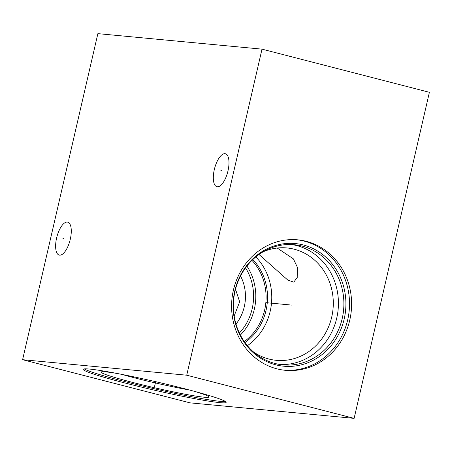 <?xml version="1.0" encoding="UTF-8"?>
<svg xmlns="http://www.w3.org/2000/svg" width="452" height="452" viewBox="0 0 452 452"><rect width="100%" height="100%" fill="white"/><g stroke="black" fill="none" stroke-linecap="round" stroke-linejoin="round"><path stroke-width="0.68" d="M262.007 49.149L97.875 33.64L22.6 359.696L189.993 402.851L354.125 418.36L429.4 92.304L262.007 49.149L186.727 375.205L354.125 418.36M22.6 359.696L186.727 375.205M219.808 402.63A73.326 4.271 13 0 1 139.171 386.556A73.326 4.271 13 0 1 83.264 369.357A73.326 4.271 13 0 1 89.615 369.069A73.326 4.271 13 0 1 170.251 385.144A73.326 4.271 13 0 1 226.158 402.342A73.326 4.271 13 0 1 219.808 402.63M56.619 237.972A17.012 6.791 104.5 0 1 67.698 222.147A17.012 6.791 104.5 0 1 70.286 239.266A17.012 6.791 104.5 0 1 59.206 255.092A17.012 6.791 104.5 0 1 56.619 237.972M214.316 169.579A17.012 6.791 104.5 0 1 225.401 153.753A17.012 6.791 104.5 0 1 227.989 170.873A17.012 6.791 104.5 0 1 216.903 186.699A17.012 6.791 104.5 0 1 214.316 169.579M306.315 241.334A65.534 59.958 -84.6 0 1 350.69 315.423A65.534 59.958 -84.6 0 1 285.432 370.318A65.534 59.958 -84.6 0 1 276.884 368.821A65.534 59.958 -84.6 0 1 232.509 294.732A65.534 59.958 -84.6 0 1 297.761 239.837A65.534 59.958 -84.6 0 1 306.315 241.334M296.715 239.746A65.534 59.958 95.4 0 1 304.23 241.136A65.534 59.958 -84.6 0 1 348.69 314.66A65.534 59.958 -84.6 0 1 284.393 370.211M303.343 244.967A61.596 56.353 -84.6 0 1 344.192 318.976A61.596 56.353 -84.6 0 1 275.68 364.792A61.596 56.353 95.4 0 1 234.831 290.783A61.596 56.353 95.4 0 1 303.343 244.967M302.185 246.108A60.336 55.206 -84.6 0 1 343.04 314.326A60.336 55.206 -84.6 0 1 282.963 364.866A60.336 55.206 -84.6 0 1 275.087 363.487A60.336 55.206 95.4 0 1 234.232 295.275A60.336 55.206 95.4 0 1 294.308 244.73A60.336 55.206 95.4 0 1 302.185 246.108M280.24 364.538A60.336 55.206 -84.6 0 0 337.808 312.326A60.336 55.206 -84.6 0 0 296.732 245.594A60.336 55.206 95.4 0 0 291.58 244.543M262.962 251.883A56.438 51.641 95.4 0 1 286.924 247.945A56.438 51.641 95.4 0 1 294.292 249.233A56.438 51.641 -84.6 0 1 332.508 313.044A56.438 51.641 -84.6 0 1 276.308 360.323A56.438 51.641 -84.6 0 1 268.94 359.035A56.438 51.641 95.4 0 1 253.504 351.967M277.223 248.029L293.371 258.843L297.597 267.748L297.789 276.658L293.777 282.167L287.783 280.054L258.99 254.465M255.804 256.911A56.438 51.641 -84.6 0 1 247.413 345.69M246.899 266.047A52.46 47.997 -84.6 0 1 240.385 335.045M245.543 267.855A50.782 46.466 -84.6 0 1 239.385 333.022M240.549 275.98A41.906 38.341 -84.6 0 1 236 324.101M235.509 289.195L239.667 301.817L234.176 315.971M189.1 389.918A50.697 2.955 13 0 1 122.017 374.431M193.789 391.172A55.308 3.22 -167 0 1 208.852 396.783A55.308 3.22 -167 0 1 204.112 397.206A55.308 3.22 13 0 1 141.764 384.703A55.308 3.22 13 0 1 101.254 371.939A55.308 3.22 13 0 1 105.909 371.889A55.308 3.22 -167 0 1 117.254 373.499M84.298 368.905A73.326 4.271 13 0 0 145.002 386.584A73.326 4.271 13 0 0 220.107 401.331A73.326 4.271 -167 0 0 225.424 401.489M236 289.755A17.684 7.062 -75.5 0 0 235.232 290.314M291.37 305.055L291.822 305.1L291.37 305.055M266.347 302.693L289.512 304.88M154.838 385.302L154.584 386.398L154.838 385.302M155.013 384.545L155.674 381.686M63.952 238.746L62.958 238.492M221.649 170.353L220.655 170.099M252.837 259.527A53.223 48.692 -84.6 0 1 244.99 342.565M251.956 260.38A52.46 47.997 -84.6 0 1 244.289 341.565"/></g></svg>
